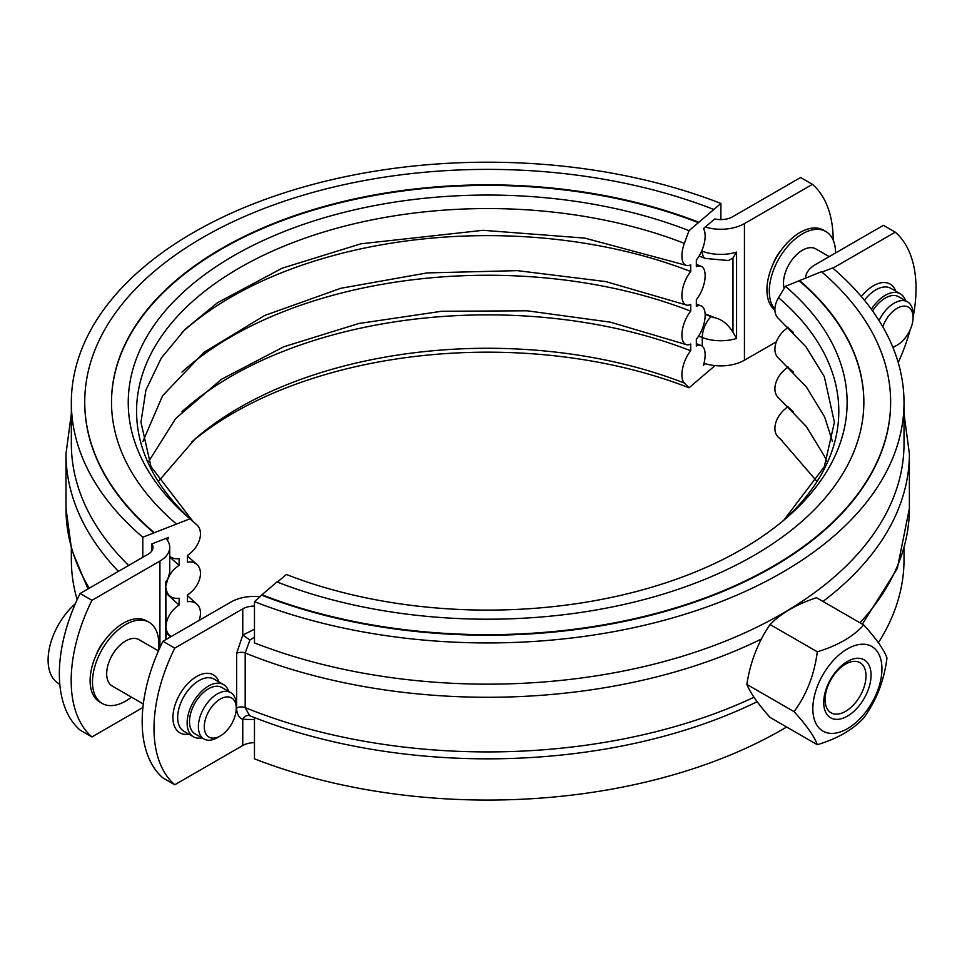 <?xml version="1.0" encoding="UTF-8"?>
<svg xmlns="http://www.w3.org/2000/svg" width="962" height="962" viewBox="0 0 962 962"><rect width="100%" height="100%" fill="white"/><g stroke="black" fill="none" stroke-linecap="round" stroke-linejoin="round"><path stroke-width="1.44" d="M703.992 363.275A33.466 19.324 0 0 0 705.266 363.684L703.426 365.247A20.755 9.488 111.3 0 0 701.082 345.49A20.755 9.488 111.3 0 0 696.344 345.983L696.344 339.237A20.755 9.488 111.3 0 0 704.845 319.42A20.755 9.488 111.3 0 0 701.082 305.868A20.755 9.488 111.3 0 0 696.344 306.361L696.344 299.615A20.755 9.488 111.3 0 0 704.845 279.798A20.755 9.488 111.3 0 0 701.082 266.246A20.755 9.488 111.3 0 0 696.344 266.739L696.344 259.993A20.755 9.488 111.3 0 0 703.426 228.619L705.266 227.056A33.466 19.324 0 0 0 744.444 223.593L812.433 184.343L800.6 177.513L732.611 216.763A16.739 9.656 180 0 1 714.754 218.951L705.266 227.056M167.388 540.283A20.755 14.033 -49.5 0 1 168.639 537.373L151.888 543.915L151.888 550.865M71.344 548.629L71.344 559.704A416.342 240.368 0 0 0 77.152 599.687M720.899 219.589L720.899 203.451L689.032 230.664L684.367 243.35A20.755 9.488 111.3 0 0 685.99 265.284A20.755 9.488 111.3 0 0 690.716 264.79L690.716 271.537A20.755 9.488 111.3 0 0 682.214 291.354A20.755 9.488 111.3 0 0 685.99 304.906A20.755 9.488 111.3 0 0 690.716 304.413L690.716 311.159A20.755 9.488 111.3 0 0 682.214 330.976A20.755 9.488 111.3 0 0 685.99 344.528A20.755 9.488 111.3 0 0 690.716 344.035L690.716 350.781A20.755 9.488 111.3 0 0 684.367 383.068L689.032 387.794L715.031 365.596M142.797 557.287L142.797 537.217L189.935 518.819L196.825 524.831A20.755 14.033 -49.5 0 1 187.434 555.363L187.434 562.109A20.755 14.033 -49.5 0 1 196.753 564.381A20.755 14.033 -49.5 0 1 187.434 594.985L187.434 601.731A20.755 14.033 -49.5 0 1 196.753 604.016A20.755 14.033 -49.5 0 1 199.014 620.478M690.716 271.537A362.458 209.259 0 0 0 181.974 332.467M690.716 311.159A362.458 209.259 0 0 0 181.974 372.09M690.716 350.781A362.458 209.259 0 0 0 181.974 411.712M689.032 387.794A359.439 207.527 0 0 0 191.582 442.051M166.161 632.719A372.498 215.055 0 0 0 170.527 636.916M171.176 636.543A20.755 14.033 -49.5 0 1 169.805 635.569A20.755 14.033 -49.5 0 1 166.161 628.018M166.161 624.927A20.755 14.033 -49.5 0 1 179.124 604.978L179.124 598.232A20.755 14.033 -49.5 0 1 169.805 595.947A20.755 14.033 -49.5 0 1 166.161 588.395M166.161 593.097A372.498 215.055 0 0 0 179.124 604.978M166.161 585.305A20.755 14.033 -49.5 0 1 166.258 584.475M169.565 575.312A20.755 14.033 -49.5 0 1 179.124 565.355L179.124 558.609A20.755 14.033 -49.5 0 1 169.733 556.264M169.733 556.926A372.498 215.055 0 0 0 179.124 565.355M128.631 565.464A416.342 240.368 180 0 1 71.344 443.795L71.344 402.573A416.342 240.368 0 0 0 142.797 537.217M720.899 203.451A416.342 240.368 0 0 0 292.448 190.272A416.342 240.368 0 0 0 71.344 402.573M84.74 402.296A402.946 232.636 0 0 0 84.74 402.573A402.946 232.636 0 0 0 153.896 532.888M713.407 209.307A402.946 232.636 0 0 0 298.725 196.549A402.946 232.636 0 0 0 84.74 402.02A402.946 232.636 0 0 0 153.896 532.347M698.412 222.114A376.178 217.184 0 0 0 311.279 210.209A376.178 217.184 0 0 0 111.508 402.02A376.178 217.184 0 0 0 176.07 523.689M698.412 222.667A376.178 217.184 0 0 0 311.484 210.69A376.178 217.184 0 0 0 111.508 402.296M689.032 230.664A359.439 207.527 0 0 0 234.74 255.134A359.439 207.527 0 0 0 188.011 517.171A359.439 207.527 0 0 0 189.935 518.819M151.888 543.915A16.739 9.656 180 0 1 153.006 547.39A16.739 9.656 180 0 1 148.1 554.22L80.111 593.482L91.943 600.312L159.932 561.05A33.466 19.324 0 0 0 169.733 547.39A33.466 19.324 0 0 0 165.933 538.431M705.266 363.684A33.466 19.324 0 0 0 744.444 360.221L776.358 341.799M786.627 726.995A416.342 240.368 180 0 1 254.473 758.814L254.473 717.592A416.342 240.368 0 0 0 757.082 701.743L757.154 701.707M904.015 548.629L904.015 559.704A416.342 240.368 180 0 1 878.378 642.76M904.015 443.795A416.342 240.368 180 0 1 682.924 656.096A416.342 240.368 180 0 1 254.473 642.905L254.473 601.683A416.342 240.368 180 0 0 682.924 614.874A416.342 240.368 180 0 0 904.015 402.573L904.015 443.795M821.921 272.078L832.575 267.929A416.342 240.368 180 0 1 904.015 402.573M782.238 440.668L778.547 437.445A20.755 14.033 -49.5 0 1 787.938 406.914L787.938 406.289M826.635 461.327L824.626 456.553L806.348 426.539L778.619 397.883A20.755 14.033 -49.5 0 1 787.938 367.292L787.938 366.666M832.479 441.51L824.626 416.931L806.348 386.916L778.619 358.261A20.755 14.033 -49.5 0 1 787.938 327.669L787.938 327.044M778.547 297.715A351.118 202.717 180 0 1 783.814 520.189L824.314 466.774L834.403 422.306L824.338 376.671L806.108 346.981L778.619 318.638A20.755 14.033 -49.5 0 1 778.547 297.715L785.437 286.327L821.476 271.705A402.946 232.636 180 0 1 890.632 402.02A402.946 232.636 180 0 1 676.647 607.503A402.946 232.636 180 0 1 261.965 594.744L254.473 601.683M787.938 367.292A362.458 209.259 180 0 1 793.397 372.09M787.938 327.669A362.458 209.259 180 0 1 793.397 332.467M785.437 286.327A359.439 207.527 180 0 1 787.361 517.171A359.439 207.527 180 0 1 286.339 574.482L277.405 582.106M799.302 280.916A376.178 217.184 180 0 1 863.864 402.296M799.302 280.363A376.178 217.184 180 0 1 863.864 402.02A376.178 217.184 180 0 1 664.093 593.843A376.178 217.184 180 0 1 276.96 581.938L261.965 594.744M890.632 402.296A402.946 232.636 180 0 1 890.632 402.573A402.946 232.636 180 0 1 676.647 608.044A402.946 232.636 180 0 1 261.965 595.286M787.938 406.914A362.458 209.259 180 0 1 793.397 411.712M254.473 742.676A16.739 9.656 0 0 0 242.761 745.502L174.771 784.764L162.939 777.933A133.874 77.285 -60 0 1 162.939 641.293L174.771 648.123L242.761 608.874A16.739 9.656 180 0 1 254.473 606.048M249.928 715.8L249.699 715.716A6.698 5.435 -70.5 0 0 242.761 719.311L254.473 719.54M913.07 317.304A133.874 77.285 120 0 0 895.261 232.167L883.429 225.324L815.439 264.586A33.466 19.324 0 0 0 805.639 277.898M746.861 684.403A121.176 25.613 -141.2 0 0 770.093 717.448L817.291 744.708C814.393 736.483 806.649 725.468 794.071 711.664L746.861 684.403A121.176 95.575 -84.9 0 1 770.093 624.542A121.176 69.961 0 0 1 816.546 597.727L863.756 624.975C876.334 638.792 884.078 649.807 886.976 658.02C884.078 680.771 876.334 700.733 863.756 717.892C853.102 729.629 837.625 738.563 817.291 744.708M794.071 711.664C806.649 694.504 814.393 674.554 817.291 651.803C837.625 645.658 853.102 636.712 863.756 624.975M812.842 708.753A48.858 28.211 120 0 0 864.67 713.383A48.858 28.211 120 0 0 864.67 644.287A48.858 28.211 120 0 0 812.842 708.753M825.083 699.554A28.944 16.703 -60 0 1 837.71 670.43A28.944 16.703 -60 0 1 860.016 662.686A28.944 16.703 -60 0 1 860.016 696.103A28.944 16.703 -60 0 1 831.072 712.806A28.944 16.703 -60 0 1 825.083 699.554M823.725 702.476A33.466 19.324 120 0 0 859.222 705.651A33.466 19.324 120 0 0 859.222 658.309A33.466 19.324 120 0 0 823.725 702.476M817.291 651.803L770.093 624.542M254.762 717.724L249.675 715.716L245.19 707.635L245.19 652.994L249.928 640.019L242.761 635.076L236.616 653.414A6.698 3.86 180 0 1 245.19 652.994A421.693 243.458 0 0 0 761.399 639.021M203.92 738.984L195.045 733.862A26.78 15.452 -60 0 1 189.502 721.596A26.78 15.452 -60 0 1 201.19 694.66A26.78 15.452 -60 0 1 221.825 687.481L230.7 692.604A26.78 15.452 120 0 0 210.065 699.783A26.78 15.452 120 0 0 198.376 726.731A26.78 15.452 120 0 0 203.92 738.984A26.78 15.452 120 0 0 217.316 737.662L220.274 735.954A22.595 13.047 -60 0 1 204.293 726.731A22.595 13.047 -60 0 1 220.274 699.061A22.595 13.047 -60 0 1 236.243 708.285A22.595 13.047 -60 0 1 220.274 735.954M236.243 708.285L236.243 704.869A26.78 15.452 120 0 0 230.7 692.604M143.314 703.992L112.217 686.038A26.78 15.452 -60 0 1 106.674 673.785A26.78 15.452 -60 0 1 118.362 646.837A26.78 15.452 -60 0 1 138.997 639.67L158.465 650.901M75.373 603.679A51.383 29.666 120 0 0 61.46 619.841A51.383 29.666 120 0 0 56.289 628.799A51.383 29.666 120 0 0 48.1 660.052A51.383 29.666 120 0 0 57.203 682.575L59.824 684.487M872.606 310.966A26.78 15.452 -60 0 1 898.64 296.729L907.515 301.852A26.78 15.452 120 0 0 879.04 320.562M892.964 347.535A26.78 15.452 120 0 0 894.131 346.897L897.089 345.19A22.595 13.047 -60 0 1 892.748 347.005M882.791 326.791A22.595 13.047 -60 0 1 900.745 306.674A22.595 13.047 -60 0 1 913.07 317.52L913.07 314.105A26.78 15.452 120 0 0 907.515 301.852M784.174 288.42A26.78 15.452 -60 0 1 783.501 283.02A26.78 15.452 -60 0 1 795.189 256.072A26.78 15.452 -60 0 1 815.824 248.905L829.208 256.638M913.07 317.52A22.595 13.047 -60 0 1 897.089 345.19M715.415 317.869A17.4 10.053 180 0 1 711.158 316.678A16.065 7.251 111 0 0 702.272 337.53A33.466 19.324 0 0 0 736.591 338.456L732.984 332.239C728.126 324.459 722.27 319.661 715.415 317.869A404.954 233.802 0 0 0 705.122 313.949M702.272 249.651L702.272 251.178A16.065 7.251 -69 0 0 705.411 258.441L728.474 260.534L732.984 257.984L736.591 252.104L736.591 338.456M165.765 639.67L165.765 581.661L166.161 639.441M772.763 264.803A28.451 16.426 -60 0 1 781.288 250.048M833.2 240.127A133.874 77.285 120 0 0 812.433 184.343M91.943 600.312A133.874 77.285 120 0 0 91.943 736.94L142.917 707.515M95.947 655.567A28.451 16.426 -60 0 1 104.461 640.8M91.943 736.94L80.111 730.11A133.874 77.285 -60 0 1 80.111 593.482M835.557 252.958A46.849 27.056 120 0 0 825.853 231.517L823.496 230.146A46.849 27.056 120 0 0 787.385 242.701A46.849 27.056 120 0 0 766.93 289.851A46.849 27.056 120 0 0 774.915 310.149M825.853 231.517A46.849 27.056 120 0 0 789.754 244.071A46.849 27.056 120 0 0 769.299 291.221A46.849 27.056 120 0 0 774.903 309.271M260.341 596.668A33.466 19.324 0 0 0 230.928 602.044L162.939 641.293M254.473 629.208L242.761 635.076L242.761 608.874M249.928 640.019L254.473 637.205M174.771 648.123A133.874 77.285 120 0 0 174.771 784.764M228.728 691.474A30.123 17.388 120 0 0 223.497 684.583A30.123 17.388 120 0 0 193.374 701.971A30.123 17.388 120 0 0 193.374 736.76A30.123 17.388 120 0 0 201.948 737.842M898.219 362.578A133.874 77.285 120 0 0 910.124 329.894M832.864 268.182L895.261 232.167M871.38 309.271A30.123 17.388 -60 0 1 900.324 293.831A30.123 17.388 -60 0 1 905.543 300.709M158.225 650.769A46.849 27.056 120 0 0 149.038 622.27L146.669 620.911A46.849 27.056 120 0 0 112.626 631.373A46.849 27.056 120 0 0 90.404 675.36A46.849 27.056 120 0 0 99.82 702.068L102.176 703.426A46.849 27.056 120 0 0 131.445 697.137M149.038 622.27A46.849 27.056 120 0 0 114.995 632.731A46.849 27.056 120 0 0 92.773 676.719A46.849 27.056 120 0 0 102.176 703.426M684.367 383.068A351.118 202.717 0 0 0 194.949 439.057L158.646 481.132M684.367 243.35A351.118 202.717 0 0 0 241.811 266.558A351.118 202.717 0 0 0 193.097 521.572L150.974 466.618L140.969 422.234L145.911 390.055L161.315 358.032L185.029 329.377L217.484 302.741L282.227 268.157L360.942 243.795L483.08 230.303L584.776 238.095L685.99 265.284M736.591 252.104A33.466 19.324 0 0 1 702.272 251.178A388.227 224.134 0 0 0 701.731 250.962M71.344 413.648L65.993 453.811A421.693 243.458 0 0 0 118.41 571.368M778.547 437.445A351.118 202.717 180 0 1 780.422 439.057L816.726 481.132M753.992 697.234A421.693 243.458 180 0 1 245.19 707.635A6.698 3.86 0 0 0 236.616 708.068C236.76 713.96 238.816 717.7 242.761 719.311L242.761 745.502M862.361 624.182L897.293 568.506L909.379 508.465A421.693 243.458 180 0 1 859.98 622.799M732.984 257.984L732.984 332.239M698.592 336.135A388.227 224.134 180 0 1 702.272 337.53L702.272 346.188M744.444 223.593L744.444 360.221M165.765 581.661A33.466 19.324 0 0 0 169.733 572.534L169.733 547.39M159.932 561.05L159.932 647.606M711.158 316.678A404.293 233.417 0 0 0 705.146 314.418M89.25 588.203A421.693 243.458 180 0 1 65.993 508.465L65.993 453.811M236.616 653.414L236.616 708.068M218.963 681.962A33.466 19.324 120 0 0 179.87 694.179A33.466 19.324 120 0 0 188.841 734.138M822.991 601.442A421.693 243.458 0 0 0 909.379 453.811L904.015 413.648M193.374 736.76L183.91 731.288A30.123 17.388 -60 0 1 183.91 696.512A30.123 17.388 -60 0 1 214.033 679.124L223.497 684.583M864.405 300.24A30.123 17.388 -60 0 1 890.848 288.359L900.324 293.831M895.778 291.209A33.466 19.324 120 0 0 861.339 296.561M196.753 564.381L187.434 555.976M142.893 441.51L162.578 395.779L203.8 352.465L264.61 315.524L340.801 288.275L427.032 272.919L517.364 270.635L605.699 281.565L685.99 304.906M196.753 604.016L187.434 595.598M148.737 461.327L175.649 418.554L221.5 379.256L283.85 346.729L358.754 323.521L441.522 311.279L527.104 310.798L610.281 322.138L685.99 344.528M701.082 345.49L696.344 343.674M169.805 635.569L166.161 632.407M696.344 304.052L701.082 305.868M169.805 595.947L166.161 592.784M696.344 264.43L701.082 266.246M61.46 619.841A88.696 88.696 0 0 0 56.289 628.799M169.733 572.534L166.161 584.619M705.411 258.441L699.097 256.084M87.975 588.936L71.573 549.434L65.993 508.465M909.379 508.465L909.379 453.811"/></g></svg>
